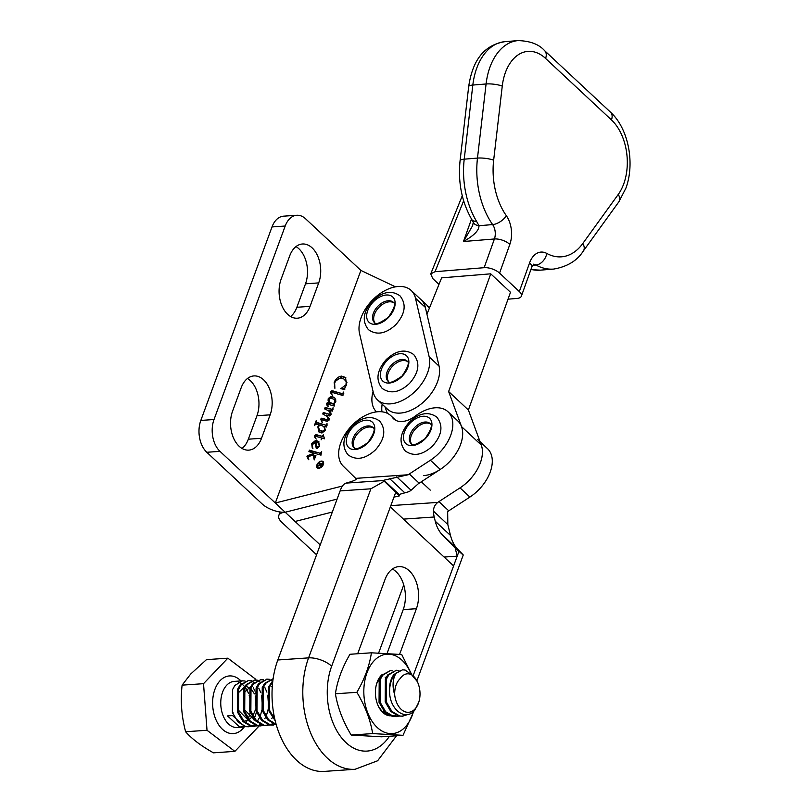 <?xml version="1.0" encoding="UTF-8"?>
<svg xmlns="http://www.w3.org/2000/svg" width="812" height="812" viewBox="0 0 812 812"><rect width="100%" height="100%" fill="white"/><g stroke="black" fill="none" stroke-linecap="round" stroke-linejoin="round"><path stroke-width="1.22" d="M368.039 442.743A17.346 10.871 -47 0 0 372.657 422.463A17.346 10.871 -47 0 0 353.037 426.98A17.346 10.871 -47 0 0 348.419 447.26A17.346 10.871 -47 0 0 368.039 442.743M354.57 448.153A13.875 8.699 133 0 1 358.681 432.431A13.875 8.699 133 0 1 373.388 427.995M426.939 314.214L441.616 277.856L490.732 273.827L510.494 292.279L468.392 409.999L481.303 445.067A34.683 21.731 133 0 1 458.973 488.55M387.354 413.318A34.683 21.731 -47 0 1 387.243 413.034L384.969 406.832M468.392 409.999L448.63 391.546L461.541 426.615A34.683 21.731 133 0 1 453.4 457.237A34.683 21.731 133 0 1 423.712 475.619M448.63 391.546L490.732 273.827M521.375 296.177A11.561 5.116 -160.3 0 0 519.335 291.559L529.597 262.844A11.561 5.116 -160.3 0 1 531.647 267.463L521.375 296.177A11.561 5.116 -160.3 0 1 517.082 298.43L508.028 299.171M545.603 58.434A11.561 7.247 133 0 0 544.649 50.709L610.522 112.198C628.508 128.499 635.116 163.324 625.89 188.201L618.805 201.894A11.561 7.095 -144.2 0 0 618.277 194.403A46.254 29.679 85.3 0 0 623.839 183.583A46.254 29.679 85.3 0 0 611.466 119.932L545.603 58.434A46.254 29.679 85.3 0 0 502.263 86.092L493.655 160.208A57.814 37.098 85.3 0 0 506.292 215.627A23.122 14.839 -94.7 0 1 509.834 244.392L499.573 273.106L519.335 291.559M499.573 273.106A11.561 5.116 -160.3 0 0 484.145 267.686L435.029 271.705L430.746 273.877L432.766 278.577L438.977 284.383M472.655 225.614L473.264 222.234A11.561 7.399 -24.8 0 0 473.305 222.346L471.863 219.656A11.561 5.39 -30.9 0 0 476.492 221.219L478.978 225.706C479.151 230.324 473.985 235.592 463.479 241.509L472.665 225.604M473.264 222.234L473.305 222.346A11.561 7.399 -24.8 0 0 478.978 225.706L492.64 224.589A69.375 44.518 -94.7 0 1 477.476 158.086L464.22 159.172A69.375 44.518 85.3 0 0 476.492 221.219M388.41 317.543A17.346 10.871 -47 0 0 393.028 297.273A17.346 10.871 -47 0 0 373.408 301.79A17.346 10.871 -47 0 0 368.79 322.059A17.346 10.871 -47 0 0 388.41 317.543M374.941 322.963A13.875 8.699 133 0 1 379.052 307.24A13.875 8.699 133 0 1 393.759 302.805M332.331 512.037L295.081 521.466L285.195 512.24A17.346 7.541 -159.8 0 0 278.8 515.478A17.346 7.541 -159.8 0 0 281.886 522.38L316.578 554.779M337.092 499.106L285.195 512.24A17.346 7.541 20.2 0 1 262.124 503.927L206.796 452.274L219.991 451.36L285.195 512.24L337.092 499.106M382.158 404.203A34.683 21.731 -47 0 0 381.965 411.806A34.683 21.731 -47 0 1 382.158 404.203M427.366 306.5A34.683 21.731 133 0 1 429.538 307.778M320.212 544.933L295.081 521.466M323.643 462.911A3.745 2.345 -47 0 0 323.369 462.556L322.709 461.947A3.745 2.345 -47 0 0 321.319 461.51A3.745 2.345 -47 0 0 317.766 463.946A3.745 2.345 -47 0 0 317.593 467.418A3.745 2.345 -47 0 0 318.984 467.844A3.745 2.345 -47 0 0 322.537 465.408A3.745 2.345 -47 0 0 322.709 461.947M321.471 461.084A4.263 2.669 -47 0 0 317.441 463.845A4.263 2.669 -47 0 0 317.248 467.793A4.263 2.669 -47 0 0 318.832 468.28A4.263 2.669 -47 0 0 322.861 465.509A4.263 2.669 -47 0 0 323.054 461.561A4.263 2.669 -47 0 0 321.471 461.084M317.319 467.052A4.263 2.669 -47 0 0 317.614 468.057M261.525 438.277A25.436 16.453 -94 0 1 248.797 450.132A25.436 16.453 -94 0 1 239.124 446.255A25.436 16.453 -94 0 1 232.547 411.227L241.174 387.771A25.436 16.453 -94 0 1 253.902 375.926A25.436 16.453 -94 0 1 269.391 388.522A25.436 16.453 -94 0 1 270.152 414.83L261.525 438.277L248.33 439.201A25.436 16.453 -94 0 1 242.047 448.447M310.062 306.347A25.436 16.453 -94 0 1 297.334 318.202A25.436 16.453 -94 0 1 287.671 314.325A25.436 16.453 -94 0 1 281.084 279.298L289.711 255.841A25.436 16.453 -94 0 1 302.45 243.996A25.436 16.453 -94 0 1 317.939 256.592A25.436 16.453 -94 0 1 318.7 282.901L310.062 306.347L296.877 307.271A25.436 16.453 -94 0 1 290.594 316.518M321.44 451.513L320.994 455.156L312.732 452.761L314.457 456.293L315.99 455.177L314.254 459.886L313.006 455.045L308.205 456.699L308.184 459.186L306.966 456.385L307.494 455.654L312.539 453.928L311.95 452.528L308.895 451.645L309.433 450.163L320.09 453.248L321.704 451.766M315.563 438.46L314.477 436.846L314.559 435.75L315.827 434.694L322.384 436.338L323.277 434.796L324.506 438.825L322.242 438.175L321.095 439.84L321.755 438.033L315.462 436.217L315.462 438.358M321.755 421.935L320.699 419.073L321.775 418.139L327.256 419.784L328.292 419.307L326.728 416.16L322.75 413.978L323.288 412.506L329.621 414.313L330.301 413.846L328.758 410.852L324.617 408.893L325.165 407.411L331.712 409.289L333.082 407.736L332.382 411.105L328.495 410.101L330.22 411.542L331.093 414.607L329.51 415.937L326.211 415.084L329.083 418.322L329.073 420.098L327.327 421.387L321.765 419.774L321.704 421.895M343.324 392.044L342.938 395.515L331.864 392.318L331.753 394.673L330.677 392.896L331.905 390.694L342.299 393.658L343.618 392.328M285.205 226.02L214.013 419.52L200.818 420.433L272.01 226.934L285.205 226.02A23.122 14.961 -94 0 1 296.776 215.251A23.122 14.961 -94 0 1 305.566 218.773L360.893 270.426L275.319 503.014L342.481 486.023M373.063 391.455A34.683 21.731 -47 0 0 376.494 411.877M420.992 299.638A34.683 21.731 133 0 1 421.042 299.689A34.683 21.731 133 0 1 425.366 307.484M360.893 270.426L395.495 286.849M344.765 388.116L344.765 389.587L340.807 388.674L345.963 384.858L346.237 381.589L343.862 378.971L340.472 378.372C337.843 378.676 335.894 380.249 334.645 383.112L334.879 388.288L334.179 382.442C335.681 378.768 338.117 376.666 341.497 376.118L345.547 377.448L346.501 384.847L344.765 388.116M327.419 405.868L326.424 403.503L327.52 402.64L329.378 403.006L328.068 400.326L328.251 398.54L331.225 396.276L334.463 397.494L335.752 399.768L335.65 402.224L333.468 404.203L334.453 404.498L334.239 406.041L327.378 404.051L326.992 404.64L327.784 405.482L327.063 405.574M326.992 404.64L327.784 405.482M326.891 423.6L326.525 427.01L324.526 426.422L325.267 430.431L321.917 433.029L318.913 431.964L317.847 426.828L319.035 424.838L315.969 424.037L314.345 425.64L316.162 420.728L316.406 422.281L324.973 424.93L325.866 425.102L327.185 423.884M316.345 448.214L315.381 445.352L315.949 442.175L312.387 444.56L312.275 448.092L311.666 443.626L315.624 440.408L318.639 441.484L319.461 446.214L317.269 448.437L316.172 448.082M247.457 378.514A25.436 16.453 -94 0 1 256.957 415.744L248.33 439.201M295.994 246.594A25.436 16.453 -94 0 1 305.505 283.814L296.877 307.271M200.818 420.433A23.122 14.961 86 0 0 206.796 452.274M296.776 215.251L283.581 216.165A23.122 14.961 86 0 0 272.01 226.934M219.991 451.36A23.122 14.961 -94 0 1 214.013 419.52M341.588 388.846L340.959 388.258M341.679 388.867L342.776 388.755L342.116 388.146M342.776 388.755L344.846 387.943M347.028 382.797L346.237 381.589M346.897 382.208L345.141 379.833M334.93 388.166L334.25 386.065M334.706 382.939L334.179 382.442M335.935 380.848L342.156 376.738L341.497 376.118M342.156 376.738L345.861 377.773M332.402 395.292L330.677 392.896M331.337 393.515L330.768 391.709M331.418 392.328L332.565 391.303L331.905 390.694M332.565 391.303L342.299 393.658M342.958 394.277L343.77 393.404M328.078 406.477L326.424 403.503M327.053 404.203L328.18 403.249L327.52 402.64M328.18 403.249L329.307 403.402L328.647 402.782M329.307 403.402L330.037 403.615L329.378 403.006M330.037 403.615L328.068 400.326M328.718 400.945L328.911 399.149L328.251 398.54M328.911 399.149L331.875 396.895L331.225 396.276M331.875 396.895L334.747 397.799M334.402 404.904L333.032 403.767L335.102 402.244L334.209 399.382L330.87 398.093L328.962 399.514L329.479 402.214L330.636 403.371M330.139 402.823L333.691 404.386M335.823 401.575L334.209 399.382M329.479 402.214L333.032 403.767M335.762 401.341L335.102 400.722M330.88 412.161L328.495 410.101M327.784 416.414L326.211 415.084M322.415 422.544L320.699 419.073M321.349 419.692L322.435 418.759L321.775 418.139M322.435 418.759L327.256 419.784M327.916 420.403L327.601 419.794M328.261 420.413L328.028 419.642M328.687 420.261L328.292 419.307M328.951 419.926L328.251 418.292M328.911 418.901L326.728 416.16M323.531 414.252L323.947 413.115L323.288 412.506M323.947 413.115L329.621 414.313M330.281 414.922L330.961 414.465L330.301 413.846M330.961 414.465L330.352 413.075M331.012 413.694L328.758 410.852M325.409 409.157L325.825 408.03L325.165 407.411M325.825 408.03L331.458 409.228M332.118 409.847L331.712 409.289M332.372 409.898L333.224 409.086M319.238 432.238L318.202 428.482M315.817 424.057L316.457 422.331M316.406 422.281L318.162 423.377L324.973 424.93M325.632 425.539L326.525 425.721L325.866 425.102M326.525 425.721L327.307 425.031M325.307 430.299L323.805 426.625L322.252 425.772L319.755 425.052L318.324 426.99L319.766 430.614L323.217 431.822L325.389 430.066M325.399 430.005L323.805 426.625M323.217 431.822L322.557 431.202L324.648 429.69M319.106 429.995L322.557 431.202M316.223 439.069L314.477 436.846M315.137 437.465L314.559 435.75M315.218 436.369L316.487 435.313L315.827 434.694M316.487 435.313L322.384 436.338M323.034 436.957L323.267 436.328M316.629 448.478L315.381 445.352M316.041 445.971L316.132 445.017M312.935 448.711L311.666 443.626M312.326 444.235L316.284 441.028L315.624 440.408M316.284 441.028L318.943 441.799M319.441 446.265L318.375 443.129L316.467 442.215L316.101 444.651L316.792 446.641L318.72 447.574M319.766 445.017L318.375 443.129M318.426 447.625L317.766 447.006L319.045 445.9M316.792 446.641L317.766 447.006M315.452 457.065L314.457 456.293M315.33 456.953L314.792 456.456M314.782 458.445L313.422 456.039M314.082 456.648L313.006 455.045M308.844 459.795L306.966 456.385M307.626 456.994L308.154 456.273L307.494 455.654M308.154 456.273L313.188 454.547L312.539 453.928M313.188 454.547L311.95 452.528M309.687 451.878L310.093 450.782L309.433 450.163M310.093 450.782L320.09 453.248M320.75 453.867L320.425 453.279M323.349 461.916A4.263 2.669 -47 0 0 322.334 461.683M317.593 467.418L318.253 468.027A3.745 2.345 -47 0 0 318.629 468.28M321.207 466.2L322.394 463.642L320.933 463.743L320.527 465.783L321.187 466.403M321.258 465.256L321.532 466.504M321.369 466.941L320.811 465.296M320.811 464.088L318.456 463.916L323.014 463.175L322.181 465.266L320.121 466.159M320.679 464.434L320.486 463.784M317.898 466.301L320.354 464.139M320.486 464.992L317.665 466.068M320.71 466.332L320.151 464.677M429.589 307.657L421.042 299.689A34.683 21.731 133 0 1 425.356 307.403L439.069 366.131A34.683 21.731 133 0 1 416.576 407.259A34.683 21.731 133 0 1 387.425 409.116L377.539 399.9A34.683 21.731 133 0 1 373.236 392.176L359.523 333.458A34.683 21.731 133 0 1 376.595 296.268A34.683 21.731 133 0 1 411.166 290.463A34.683 21.731 133 0 1 415.47 298.177L429.193 356.904A34.683 21.731 133 0 1 406.7 398.032A34.683 21.731 133 0 1 377.539 399.9M399.595 654.34L416.404 608.706A27.517 17.803 86.1 0 0 409.299 570.816A27.517 17.803 86.1 0 0 398.844 566.614A27.517 17.803 86.1 0 0 385.05 579.433L357.676 653.751M392.389 569.029A27.517 17.803 -93.9 0 1 396.114 571.719A27.517 17.803 -93.9 0 1 403.219 609.609L387.07 653.437M389.415 736.261A55.5 35.911 86.1 0 1 342.055 738.412A55.5 35.911 86.1 0 1 331.661 666.195A17.346 7.531 -159.8 0 0 308.59 657.872L370.891 488.804L384.289 481.222L383.873 480.217L408.203 474.756A11.561 7.247 133 0 1 409.309 473.975L430.411 460.231A34.683 21.731 -47 0 0 448.001 411.765A34.683 21.731 -47 0 0 415.389 416.018A23.122 14.494 133 0 1 393.647 418.85A23.122 14.494 133 0 1 392.521 417.591A34.683 21.731 -47 0 0 390.836 415.693A34.683 21.731 -47 0 0 364.283 416.028A34.683 21.731 -47 0 0 340.776 442.865A34.683 21.731 -47 0 0 343.293 466.21L356.153 478.806C356.742 479.679 353.372 481.11 346.064 483.11C343.669 483.84 341.69 486.449 340.106 490.915A46.254 28.978 133 0 1 339.863 491.605L277.816 659.983A72.847 47.137 86.1 0 0 296.624 760.296A72.847 47.137 86.1 0 0 324.303 771.4L355.077 769.289L377.641 760.753L396.53 735.763M384.289 481.222L399.311 495.929L393.962 497.117L390.359 506.891L453.593 565.923L457.197 556.159L455.238 548.141L463.226 555.063L416.901 680.76M480.065 441.708L487.464 448.61A34.683 21.731 133 0 1 469.884 497.076L448.772 510.819A11.561 7.247 -47 0 0 447.666 511.601L447.828 524.562L450.498 535.453C451.929 541.005 454.192 545.441 457.288 548.77L463.175 554.87M455.238 548.141L442.022 534.519C438.937 531.2 436.673 526.765 435.242 521.213L434.217 517A17.306 11.195 -93.9 0 1 433.476 511.154C433.517 507.53 434.958 504.617 437.81 502.405A11.561 7.247 133 0 1 438.916 501.613L460.018 487.87A34.683 21.731 -47 0 0 477.608 439.414M408.203 474.756L355.778 478.359M403.737 584.924L378.625 653.051M448.001 411.765L457.856 420.971A34.683 21.731 133 0 1 440.277 469.427L419.165 483.181A11.561 7.247 -47 0 0 418.058 483.962L411.085 490.245A17.306 11.195 -93.9 0 1 407.512 492.072L399.128 494.467L399.311 495.929M458.892 551.551L457.197 556.159L444.093 557.052M255.76 679.969L255.709 679.258L227.857 658.177L206.451 659.638L190.688 674.021L182.111 685.145C180.355 700.766 181.523 716.296 185.623 731.744C191.916 738.92 201.203 745.954 213.475 752.836L234.881 751.364L259.079 726.009M394.662 694.686C392.348 687.013 392.551 680.334 395.271 674.67L396.165 673.026A23.122 14.961 -93.9 0 0 394.865 674.417A23.122 14.961 -93.9 0 0 389.719 694.372C391.313 711.221 406.619 721.218 414.952 709.83L418.738 702.319A19.661 12.718 86.1 0 0 417.307 681.583A19.661 12.718 86.1 0 0 411.501 674.61C407.056 672.742 403.229 674.122 400.022 678.751C396.357 682.425 394.571 687.734 394.662 694.686A19.661 12.718 86.1 0 0 402.864 710.673A19.661 12.718 86.1 0 0 415.531 708.379A19.661 12.718 86.1 0 0 418.738 702.319M417.307 681.583L411.501 674.61M245.041 681.035L242.473 680.821L234.922 685.399L232.547 689.601L232.384 712.398L237.946 721.919L245.782 726.557L251.243 726.283M251.781 726.111L254.247 724.883M248.726 726.75L244.696 726.638L232.557 715.565L227.492 715.91L239.621 726.984L245.092 726.71M389.719 694.372C388.897 685.998 390.288 679.37 393.901 674.478L402.529 669.829L396.165 673.026M398.946 670.468L396.378 670.255L388.826 674.833L386.441 679.035L386.289 701.832L391.841 711.353L399.677 715.991L402.62 716.184L407.857 714.499M406.609 714.672L402.082 716.214M402.62 716.184L398.601 716.062L390.765 711.424L385.203 701.903L385.365 679.106L387.74 674.904L396.378 670.255M392.785 670.885L390.217 670.682L382.665 675.249L380.29 679.461L380.128 702.258L385.69 711.769L393.526 716.417L398.986 716.133M396.469 716.61L392.44 716.488L384.604 711.85L379.052 702.329L379.214 679.532L381.589 675.33L390.217 670.682M272.72 681.816L269.482 687.074L269.32 709.861L274.872 719.371M275.207 720.802L268.244 709.942L268.407 687.145L272.862 680.71M276.232 724.649L267.645 719.879L262.083 710.358L262.246 687.561L264.621 683.359L273.126 678.72L265.707 683.288L263.321 687.49L263.169 710.287L268.539 719.605L276.151 724.355M269.665 679.339L267.097 679.136L259.546 683.714L257.171 687.916L257.008 710.713L262.57 720.224L270.406 724.872L275.867 724.588M273.35 725.065L269.32 724.943L261.484 720.305L255.932 710.784L256.095 687.987L258.47 683.785L267.097 679.136M263.514 679.766L260.946 679.553L253.395 684.13L251.009 688.332L250.857 711.129L256.409 720.65L264.245 725.299L269.716 725.014M270.244 724.842L272.72 723.614M267.189 725.492L263.169 725.37L255.333 720.721L249.771 711.211L249.934 688.414L252.309 684.201L260.946 679.553M257.353 680.192L254.785 679.979L247.234 684.557L244.859 688.759L244.696 711.556L250.258 721.076L258.094 725.715L263.555 725.441M261.038 725.908L257.008 725.786L249.172 721.147L243.62 711.627L243.783 688.83L246.158 684.628L254.785 679.979M251.202 680.608L248.634 680.405L241.083 684.973L238.698 689.185L238.545 711.982L244.097 721.492L251.933 726.141L257.404 725.857M257.932 725.684L260.408 724.466M254.877 726.334L250.857 726.212L243.021 721.574L237.459 712.053L237.622 689.256L239.997 685.054L248.634 680.405M412.161 675.046L405.127 670.052L402.529 669.829M395.84 670.306L398.418 670.682M266.559 679.187L269.148 679.563M269.706 679.745L272.355 681.166M271.787 718.569L272.304 717.696M273.512 715.21L273.837 714.398M272.233 687.317L271.746 686.475M260.408 679.614L262.986 679.989M254.247 680.03L256.836 680.405M257.394 680.598L260.043 682.009M264.905 687.652L266.904 692.118M267.798 695.173L268.569 706.308M268.112 709.546L266.62 714.844M265.544 717.29L264.803 718.65M248.096 680.456L250.675 680.832M251.233 681.014L253.892 682.435M258.754 688.079L260.753 692.534M261.647 695.59L262.408 706.734M261.951 709.972L260.469 715.27M259.393 717.717L257.881 720.285M253.324 719.838L253.841 718.965M255.049 716.478L256.46 712.215M257.028 709.465L256.419 695.346L255.678 692.89M255.009 691.164L253.273 687.744M227.857 658.177L203.518 683.674L207.019 730.272L234.881 751.364M203.518 683.674L182.111 685.145M207.019 730.272L185.623 731.744M232.628 713.078L233.135 712.804M254.917 720.274L244.473 709.647L244.331 692.565L251.101 686.049M248.766 720.701L238.312 710.064L238.18 692.991L244.94 686.465M246.016 686.404L250.137 687.947M250.908 688.596L254.43 693.874M255.222 696.067L255.993 707.161M255.526 709.546L252.918 715.798M252.299 716.681L249.091 719.736M248.32 720.183L243.874 721.249M425.204 438.815A17.346 10.871 -47 0 0 429.822 418.535A17.346 10.871 -47 0 0 410.192 423.052A17.346 10.871 -47 0 0 405.574 443.332A17.346 10.871 -47 0 0 425.204 438.815M411.735 444.225A13.875 8.699 133 0 1 415.845 428.503A13.875 8.699 133 0 1 430.553 424.067M385.121 677.127L385.994 677.736M381.67 711.129L385.233 712.479M371.409 652.807L349.952 654.279C342.177 667.647 337.335 680.821 335.407 693.793C337.711 707.648 342.979 721.401 351.2 735.053L381.528 736.799L402.996 735.327L372.667 733.581C370.363 719.726 365.095 705.973 356.874 692.321C364.639 678.944 369.49 665.779 371.409 652.807L401.737 654.553L411.582 674.325M411.095 673.777A39.788 25.751 86.1 0 0 402.041 660.247A39.788 25.751 86.1 0 0 366.983 672.752A39.788 25.751 86.1 0 0 377.286 727.542A39.788 25.751 86.1 0 0 413.511 711.403M414.029 710.896L402.996 735.327M378.676 706.795L382.635 712.134L390.288 715.829A21.965 14.22 -93.9 0 1 382.828 712.469A21.965 14.22 -93.9 0 1 378.422 706.308A21.965 14.22 -93.9 0 1 376.829 683.136A21.965 14.22 -93.9 0 1 382.31 674.437M376.677 683.613L380.117 677.634M391.963 715.991L395.88 715.179M351.2 735.053L372.667 733.581M335.407 693.793L356.874 692.321M402.133 376.271A17.346 10.871 -47 0 0 406.751 356.001A17.346 10.871 -47 0 0 387.121 360.518A17.346 10.871 -47 0 0 382.503 380.787A17.346 10.871 -47 0 0 402.133 376.271M388.664 381.691A13.875 8.699 133 0 1 392.775 365.958A13.875 8.699 133 0 1 407.482 361.533M373.023 427.538A13.875 8.699 -47 0 0 357.554 431.375A13.875 8.699 -47 0 0 354.083 447.818C354.824 450.234 359.442 448.478 367.917 442.56C373.896 433.77 375.591 428.756 373.023 427.538M493.655 160.208A11.561 2.639 6.6 0 0 477.476 158.086L486.083 83.971A57.814 37.098 -94.7 0 1 489.859 67.467A57.814 37.098 -94.7 0 1 518.066 40.6L504.81 41.686A57.814 37.098 85.3 0 0 476.603 68.563A57.814 37.098 85.3 0 0 472.828 85.057L464.22 159.172A11.561 2.639 6.6 0 0 460.079 160.685C457.877 182.365 461.805 202.015 471.863 219.656M502.263 86.092A11.561 2.639 6.6 0 0 486.083 83.971L472.828 85.057A11.561 2.639 6.6 0 0 468.686 86.569L460.079 160.685M481.303 445.067L461.541 426.615M618.805 201.894L583.361 250.959C577.261 260.642 567.365 266.681 553.682 269.066A69.375 44.518 -94.7 0 1 535.95 265.017L532.682 265.28M530.967 269.371A69.375 44.518 85.3 0 0 540.427 270.152L530.865 269.645M484.145 267.686L494.417 238.972L463.479 241.509L471.508 219.057M463.642 200.797L435.029 271.705M529.597 262.844A23.122 14.839 -94.7 0 1 546.801 253.445A57.814 37.098 85.3 0 0 582.823 243.458L618.277 194.403M546.801 253.445A11.561 8.171 -61.3 0 1 535.95 265.017A11.561 7.42 85.3 0 0 533.433 264.326M509.834 244.392A11.561 5.116 19.7 0 0 494.417 238.972A11.561 7.42 85.3 0 0 492.64 224.589A11.561 5.989 -35.1 0 0 506.292 215.627M610.522 112.198A11.561 7.247 133 0 1 611.466 119.932M583.361 250.959A11.561 7.095 -144.2 0 0 582.823 243.458M393.394 302.338A13.875 8.699 -47 0 0 377.925 306.185A13.875 8.699 -47 0 0 374.454 322.628C375.205 325.033 379.813 323.288 388.298 317.37C394.267 308.57 395.972 303.566 393.394 302.338M305.505 283.814L318.7 282.901M256.957 415.744L270.152 414.83M333.874 391.567L333.214 390.948M341.882 394.003L341.223 393.384M324.13 419.144L323.47 418.525M326.86 420.068L326.201 419.459M329.124 414.688L328.464 414.079M331.397 409.634L330.738 409.025M318.162 423.377L317.502 422.768M317.989 435.547L317.33 434.927M314.63 457.958L313.97 457.339M319.908 453.624L319.248 453.005M439.069 366.131L429.193 356.904M425.356 307.403L415.47 298.177M277.816 659.983L308.59 657.872A72.847 47.137 86.1 0 0 327.398 758.185A72.847 47.137 86.1 0 0 355.077 769.289M393.962 497.117L395.657 492.519M370.891 488.804L340.106 490.915M413.115 675.787L453.593 565.923M331.661 666.195L390.359 506.891M442.022 534.519L457.288 548.77M383.903 480.511L346.064 483.11M435.242 521.213L450.498 535.453M433.476 511.154L447.828 524.562M396.723 476.847L411.085 490.245M389.455 478.461L404.701 492.701M383.873 480.217L399.128 494.467M392.521 417.591L394.987 419.885M430.411 460.231L440.277 469.427M409.309 473.975L419.165 483.181M460.018 487.87L469.884 497.076M438.916 501.613L448.772 510.819M434.217 517L403.452 519.112M437.81 502.405L390.826 505.622M403.219 609.609L416.404 608.706M245.549 722.873A23.122 14.961 86.1 0 0 247.751 719.473M248.198 718.549A23.122 14.961 86.1 0 0 250.177 712.297M250.522 710.104A23.122 14.961 86.1 0 0 249.182 695.397M248.452 693.336A23.122 14.961 86.1 0 0 245.366 687.642M244.737 686.83A23.122 14.961 86.1 0 0 241.885 683.998M241.296 683.552A23.122 14.961 86.1 0 0 238.545 682.08M242.473 680.821L234.181 681.4A23.122 14.961 86.1 0 0 226.02 686.008A23.122 14.961 86.1 0 0 221.97 712.266A23.122 14.961 86.1 0 0 237.348 727.532L242.565 727.176M244.25 726.933A28.907 18.706 -93.9 0 1 243.549 727.836A28.907 18.706 -93.9 0 1 217.088 722.122A28.907 18.706 -93.9 0 1 219.189 681.704A28.907 18.706 -93.9 0 1 240.981 680.933M430.187 423.61A13.875 8.699 -47 0 0 414.719 427.447A13.875 8.699 -47 0 0 411.248 443.89C411.988 446.306 416.607 444.55 425.082 438.642C431.06 429.842 432.755 424.828 430.187 423.61M407.116 361.066A13.875 8.699 -47 0 0 391.638 364.903A13.875 8.699 -47 0 0 388.177 381.356C388.918 383.761 393.536 382.016 402.011 376.098C407.989 367.298 409.684 362.294 407.116 361.066M379.61 421.032C371.297 415.135 362.152 416.789 352.195 426.016C342.755 436.826 341.375 446.438 348.043 454.842C356.366 460.739 365.501 459.074 375.469 449.858C384.898 439.038 386.289 429.436 379.61 421.032M430.269 490.133L421.327 481.77M553.682 269.066L540.427 270.152M430.746 273.877L462.272 195.773M544.649 50.709C539.026 44.315 530.165 40.945 518.066 40.6M531.647 267.463L533.616 264.174M468.686 86.569C471.914 64.95 480.765 45.584 504.81 41.686M399.981 295.842C391.668 289.935 382.533 291.599 372.566 300.826C363.126 311.635 361.746 321.237 368.425 329.642C376.738 335.549 385.873 333.884 395.84 324.658C405.279 313.848 406.66 304.246 399.981 295.842M278.8 515.478L280.079 511.996M327.419 405.178L328.078 405.797M421.042 299.689L411.166 290.463M390.836 415.693L395.86 420.383M436.775 417.104C428.452 411.207 419.317 412.872 409.36 422.088C399.92 432.897 398.53 442.51 405.208 450.914C413.521 456.811 422.666 455.146 432.623 445.93C442.063 435.12 443.443 425.508 436.775 417.104M413.704 354.56C405.381 348.663 396.246 350.327 386.279 359.543C376.839 370.363 375.459 379.965 382.137 388.369C390.45 394.267 399.595 392.612 409.552 383.386C418.992 372.576 420.372 362.964 413.704 354.56"/></g></svg>
